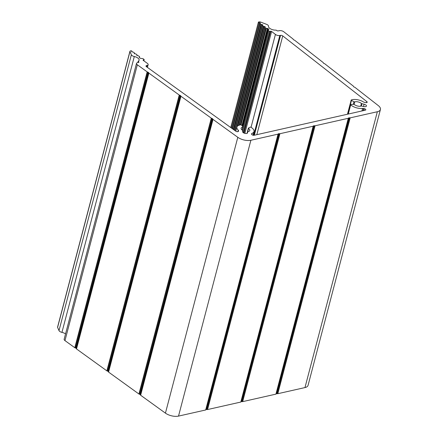 <?xml version="1.0" encoding="UTF-8"?>
<svg xmlns="http://www.w3.org/2000/svg" width="438" height="438" viewBox="0 0 438 438"><rect width="100%" height="100%" fill="white"/><g stroke="black" fill="none" stroke-linecap="round" stroke-linejoin="round"><path stroke-width="0.66" d="M137.483 62.661A3.214 1.478 14.7 0 0 136.514 63.39A3.214 1.478 14.7 0 0 137.335 64.775L147.168 71.87A0.641 0.296 14.7 0 0 147.442 72.013L148.132 72.254A0.641 0.296 -165.3 0 1 148.559 72.566L148.723 72.938A0.641 0.296 14.7 0 0 148.876 73.108L179.23 95.019A0.641 0.296 14.7 0 0 179.503 95.161L180.199 95.402A0.641 0.296 -165.3 0 1 180.626 95.708L180.79 96.086A0.641 0.296 14.7 0 0 180.943 96.256L211.291 118.167A0.641 0.296 14.7 0 0 211.57 118.304L212.26 118.55A0.641 0.296 -165.3 0 1 212.687 118.857L212.852 119.229A0.641 0.296 14.7 0 0 213.005 119.399L237.801 137.302A9.636 4.429 14.7 0 0 250.881 140.264L278.048 134.137A0.641 0.296 14.7 0 0 278.223 134.044L278.453 133.754A0.641 0.296 -165.3 0 1 278.924 133.65L279.63 133.727A0.641 0.296 14.7 0 0 279.92 133.716L313.17 126.215A0.641 0.296 14.7 0 0 313.351 126.117L313.581 125.832A0.641 0.296 -165.3 0 1 314.046 125.728L314.758 125.799A0.641 0.296 14.7 0 0 315.048 125.788L348.298 118.287A0.641 0.296 14.7 0 0 348.478 118.194L348.708 117.91A0.641 0.296 -165.3 0 1 349.174 117.806L349.885 117.877A0.641 0.296 14.7 0 0 350.17 117.866L377.337 111.739A9.636 4.429 14.7 0 0 380.43 109.511A9.636 4.429 14.7 0 0 378.301 105.607L354.966 87.381A0.641 0.296 14.7 0 0 354.703 87.233L354.024 86.976A0.641 0.296 -165.3 0 1 353.619 86.664L353.493 86.291A0.641 0.296 14.7 0 0 353.356 86.122L324.793 63.806A0.641 0.296 14.7 0 0 324.531 63.663L323.852 63.406A0.641 0.296 -165.3 0 1 323.447 63.088L323.321 62.722A0.641 0.296 14.7 0 0 323.184 62.546L294.621 40.236A0.641 0.296 14.7 0 0 294.358 40.088L293.679 39.831A0.641 0.296 -165.3 0 1 293.274 39.519L293.148 39.146A0.641 0.296 14.7 0 0 293.011 38.977L283.758 31.75A3.214 1.478 14.7 0 0 279.351 30.66L278.152 30.906A0.964 0.443 -165.3 0 1 276.832 30.578L276.537 30.353A0.641 0.296 14.7 0 0 275.776 30.123A5.141 2.365 -165.3 0 1 270.689 28.941A5.141 2.365 -165.3 0 1 268.499 26.264A3.214 1.478 14.7 0 0 266.452 24.287L260.654 22.081A1.604 0.739 14.7 0 0 259.11 21.9L258.623 21.999A0.641 0.296 14.7 0 0 258.404 22.152A0.641 0.296 14.7 0 0 259.132 22.634L260.364 22.979L260.041 23.356A0.641 0.296 14.7 0 0 260.002 23.417A0.641 0.296 14.7 0 0 260.145 23.679L260.933 24.293A0.641 0.296 14.7 0 0 261.524 24.517L262.778 24.862L262.45 25.245A0.641 0.296 14.7 0 0 262.417 25.305A0.641 0.296 14.7 0 0 262.559 25.563L263.347 26.181A0.641 0.296 14.7 0 0 263.939 26.4L265.193 26.751L264.864 27.129A0.641 0.296 14.7 0 0 264.831 27.189A0.641 0.296 14.7 0 0 264.974 27.452L265.74 28.048A0.641 0.296 14.7 0 0 266.326 28.273L267.394 28.399A0.641 0.296 -165.3 0 1 267.985 28.623L268.74 29.215A0.641 0.296 -165.3 0 1 268.883 29.472A0.641 0.296 -165.3 0 1 268.85 29.532L268.231 30.227A0.641 0.296 14.7 0 0 268.198 30.288A0.641 0.296 14.7 0 0 268.341 30.55L269.113 31.153A0.641 0.296 14.7 0 0 269.994 31.372L270.711 31.224A0.641 0.296 -165.3 0 1 271.593 31.443L275.42 34.427A3.214 1.478 14.7 0 0 279.827 35.516L280.544 35.368A1.604 0.739 -165.3 0 1 282.751 35.911L366.825 101.594A1.604 0.739 -165.3 0 1 367.181 102.246A1.604 0.739 -165.3 0 1 365.533 102.574L364.345 102.3A1.604 0.739 -165.3 0 1 363.43 101.934A8.831 4.062 14.7 0 0 351.331 99.93A0.641 0.296 14.7 0 0 351.183 100.061A0.641 0.296 14.7 0 0 351.457 100.406L353.97 101.725A0.641 0.296 14.7 0 0 354.758 101.846A4.495 2.07 -165.3 0 1 361.438 103.483A0.641 0.296 14.7 0 0 361.914 103.707L364.104 104.217A2.568 1.183 -165.3 0 1 366.436 106.051A2.568 1.183 -165.3 0 1 363.803 106.576L361.613 106.067A0.641 0.296 14.7 0 0 361.109 106.062A4.495 2.07 -165.3 0 1 354.408 104.583A0.641 0.296 14.7 0 0 353.636 104.337L350.942 104.441A0.641 0.296 14.7 0 0 350.603 104.605A0.641 0.296 14.7 0 0 350.701 104.835A8.831 4.062 14.7 0 0 362.598 108.427A1.604 0.739 -165.3 0 1 363.556 108.493L364.361 108.684A1.604 0.739 -165.3 0 1 365.823 109.828A1.604 0.739 -165.3 0 1 365.303 110.201L254.199 135.26A1.604 0.739 -165.3 0 1 252.474 135.024A1.604 0.739 -165.3 0 1 251.598 134.116L251.647 133.738A1.604 0.739 -165.3 0 1 251.653 133.694A1.604 0.739 -165.3 0 1 252.014 133.366A8.831 4.062 14.7 0 0 253.996 131.575A8.831 4.062 14.7 0 0 251.056 127.31A0.641 0.296 14.7 0 0 250.125 127.184L248.466 128.06A0.641 0.296 14.7 0 0 248.368 128.17A0.641 0.296 14.7 0 0 248.549 128.46A4.495 2.07 -165.3 0 1 249.802 130.475A4.495 2.07 -165.3 0 1 247.979 131.581A0.641 0.296 14.7 0 0 247.722 131.739A0.641 0.296 14.7 0 0 247.716 131.756L247.585 132.791A2.568 1.183 -165.3 0 1 247.574 132.862A2.568 1.183 -165.3 0 1 244.864 133.371A2.568 1.183 -165.3 0 1 242.586 131.624L242.718 130.59A0.641 0.296 14.7 0 0 242.515 130.305A4.495 2.07 -165.3 0 1 241.103 128.192A4.495 2.07 -165.3 0 1 242.756 127.108A0.641 0.296 14.7 0 0 242.991 126.954A0.641 0.296 14.7 0 0 242.931 126.768L241.584 125.191A0.641 0.296 14.7 0 0 240.676 124.89A8.831 4.062 14.7 0 0 236.914 127.091A8.831 4.062 14.7 0 0 238.272 130.163A1.604 0.739 -165.3 0 1 238.529 130.677L238.458 131.241A1.604 0.739 -165.3 0 1 238.447 131.285A1.604 0.739 -165.3 0 1 237.38 131.696A1.604 0.739 -165.3 0 1 235.754 131.159L146.407 66.664A1.604 0.739 -165.3 0 1 145.996 65.974A1.604 0.739 -165.3 0 1 146.484 65.607L147.168 65.437A3.214 1.478 14.7 0 0 148.137 64.709A3.214 1.478 14.7 0 0 147.316 63.324L143.253 60.389A0.641 0.296 -165.3 0 1 143.089 60.115A0.641 0.296 -165.3 0 1 143.286 59.968L143.971 59.798A0.641 0.296 14.7 0 0 144.162 59.65A0.641 0.296 14.7 0 0 143.998 59.376L143.177 58.78A0.641 0.296 14.7 0 0 142.58 58.572L140.817 58.413A0.641 0.296 -165.3 0 1 140.22 58.199L139.415 57.619A0.641 0.296 -165.3 0 1 139.251 57.345A0.641 0.296 -165.3 0 1 139.273 57.296L139.591 56.858A0.641 0.296 14.7 0 0 139.612 56.809A0.641 0.296 14.7 0 0 139.448 56.535L138.632 55.949A0.641 0.296 14.7 0 0 138.036 55.735L136.776 55.412L137.05 55.024A0.641 0.296 14.7 0 0 137.072 54.974A0.641 0.296 14.7 0 0 136.908 54.701L136.07 54.093A0.641 0.296 14.7 0 0 135.468 53.885L134.209 53.562L134.482 53.173A0.641 0.296 14.7 0 0 134.504 53.124A0.641 0.296 14.7 0 0 134.34 52.85L133.502 52.242A0.641 0.296 14.7 0 0 132.906 52.034L131.646 51.711L131.909 51.328A0.641 0.296 14.7 0 0 131.931 51.284A0.641 0.296 14.7 0 0 131.597 50.907A0.641 0.296 14.7 0 0 130.885 50.813L130.42 50.928A1.604 0.739 14.7 0 0 129.933 51.29A1.604 0.739 14.7 0 0 129.96 51.564L131.362 54.761A3.214 1.478 14.7 0 0 134.307 56.535A5.141 2.365 -165.3 0 1 139.12 60.23A5.141 2.365 -165.3 0 1 138.298 61.128A0.641 0.296 14.7 0 0 138.194 61.243A0.641 0.296 14.7 0 0 138.359 61.517L138.671 61.742A0.964 0.443 -165.3 0 1 138.917 62.158A0.964 0.443 -165.3 0 1 138.627 62.377L137.483 62.661M136.514 63.39L64.151 339.226A3.214 1.478 14.7 0 0 64.972 340.611L74.805 347.712A0.641 0.296 14.7 0 0 75.079 347.849L75.769 348.09A0.641 0.296 -165.3 0 1 76.196 348.402L76.36 348.774A0.641 0.296 14.7 0 0 76.513 348.944L106.867 370.855A0.641 0.296 14.7 0 0 107.14 370.997L107.83 371.238A0.641 0.296 -165.3 0 1 108.263 371.544L108.421 371.922A0.641 0.296 14.7 0 0 108.575 372.092L138.928 394.003A0.641 0.296 14.7 0 0 139.202 394.14L139.897 394.386A0.641 0.296 -165.3 0 1 140.324 394.693L140.489 395.065A0.641 0.296 14.7 0 0 140.642 395.235L165.433 413.138A9.636 4.429 14.7 0 0 178.518 416.1L205.679 409.973A0.641 0.296 14.7 0 0 205.86 409.88L206.09 409.59A0.641 0.296 -165.3 0 1 206.555 409.486L207.267 409.563A0.641 0.296 14.7 0 0 207.557 409.552L240.807 402.051A0.641 0.296 14.7 0 0 240.988 401.953L241.218 401.668A0.641 0.296 -165.3 0 1 241.683 401.564L242.389 401.641A0.641 0.296 14.7 0 0 242.679 401.63L275.935 394.129A0.641 0.296 14.7 0 0 276.115 394.03L276.34 393.746A0.641 0.296 -165.3 0 1 276.811 393.642L277.517 393.713A0.641 0.296 14.7 0 0 277.807 393.702L304.974 387.575A9.636 4.429 14.7 0 0 308.067 385.347L380.43 109.511M129.933 51.29L57.57 327.131A1.604 0.739 14.7 0 0 57.597 327.4L58.999 330.597A3.214 1.478 14.7 0 0 61.944 332.371A5.141 2.365 -165.3 0 1 65.541 333.92M64.972 340.611L137.335 64.775M138.496 62.41L138.671 61.742M138.101 62.508L138.359 61.517M74.805 347.712L147.168 71.87M75.079 347.849L147.442 72.013M61.944 332.371L134.307 56.535M58.999 330.597L131.362 54.761M57.597 327.4L129.96 51.564M131.767 51.876L131.909 51.328M134.335 53.726L134.482 53.173M143.724 60.729L143.971 59.798M143.188 60.334L143.286 59.968M146.774 66.932L147.168 65.437M146.243 66.527L146.484 65.607M238.316 131.482L238.529 130.677M237.878 131.668L238.272 130.163M242.011 129.944L242.756 127.108M247.295 133.229L248.549 128.46M251.719 134.488L252.014 133.366M363.879 110.524L364.361 108.684M362.971 110.726L363.556 108.493M361.936 110.962L362.598 108.427M348.287 114.039L350.701 104.835M363.502 106.505L364.104 104.217M361.301 106.034L361.914 103.707M360.737 106.166L361.438 103.483M354.085 104.408L354.758 101.846M353.28 104.353L353.97 101.725M347.86 114.137L351.457 100.406M366.551 102.64L366.825 101.594M256.843 134.663L282.751 35.911M254.347 135.227L280.544 35.368M253.646 135.304L279.827 35.516M251.051 127.305L275.42 34.427M244.858 133.371L271.593 31.443M243.993 133.075L270.711 31.224M243.397 132.758L269.994 31.372M242.657 132.002L269.113 31.153M242.219 130.108L268.341 30.55M242.909 126.746L268.198 30.359M268.576 29.844L268.74 29.215M242.4 126.144L267.985 28.623M241.902 125.564L267.394 28.399M240.977 124.901L266.326 28.273M240.32 124.939L265.74 28.048M239.345 125.153L264.974 27.452M264.831 27.189L239.115 125.219L264.831 27.26M238.913 125.29L264.826 26.51M237.85 125.826L263.939 26.4M235.797 131.192L263.347 26.181M234.998 130.617L262.559 25.563M234.839 130.502L262.417 25.371M234.669 130.376L262.411 24.621M233.897 129.823L261.524 24.517M233.355 129.429L260.933 24.293M232.556 128.854L260.145 23.679M232.392 128.734L260.002 23.488M232.222 128.613L259.997 22.738M231.472 128.071L259.132 22.634M304.974 387.575L377.337 111.739M277.807 393.702L350.17 117.866M277.517 393.713L349.885 117.877M276.811 393.642L349.174 117.806M276.34 393.746L348.708 117.91M276.115 394.03L348.478 118.194M275.935 394.129L348.298 118.287M242.679 401.63L315.048 125.788M242.389 401.641L314.758 125.799M241.683 401.564L314.046 125.728M241.218 401.668L313.581 125.832M240.988 401.953L313.351 126.117M240.807 402.051L313.17 126.215M207.557 409.552L279.92 133.716M207.267 409.563L279.63 133.727M206.555 409.486L278.924 133.65M206.09 409.59L278.453 133.754M205.86 409.88L278.223 134.044M205.679 409.973L278.048 134.137M178.518 416.1L250.881 140.264M165.433 413.138L237.801 137.302M140.642 395.235L213.005 119.399M140.489 395.065L212.852 119.229M140.324 394.693L212.687 118.857M139.897 394.386L212.26 118.55M139.202 394.14L211.57 118.304M138.928 394.003L211.291 118.167M108.575 372.092L180.943 96.256M108.421 371.922L180.79 96.086M108.263 371.544L180.626 95.708M107.83 371.238L180.199 95.402M107.14 370.997L179.503 95.161M106.867 370.855L179.23 95.019M76.513 348.944L148.876 73.108M76.36 348.774L148.723 72.938M76.196 348.402L148.559 72.566M75.769 348.09L148.132 72.254M138.194 61.243L137.844 62.568M131.931 51.284L131.778 51.881M134.504 53.124L134.346 53.732M144.162 59.65L143.856 60.827M148.137 64.709L147.431 67.403M236.914 127.091L235.83 131.214M242.991 126.954L242.176 130.07M248.368 128.17L247.005 133.382M253.996 131.575L253.044 135.216M350.603 104.605L348.117 114.077M351.183 100.061L347.465 114.225M268.198 30.288L242.898 126.73M262.417 25.305L234.823 130.491M260.002 23.417L232.375 128.723M258.404 22.152L230.755 127.551"/></g></svg>
